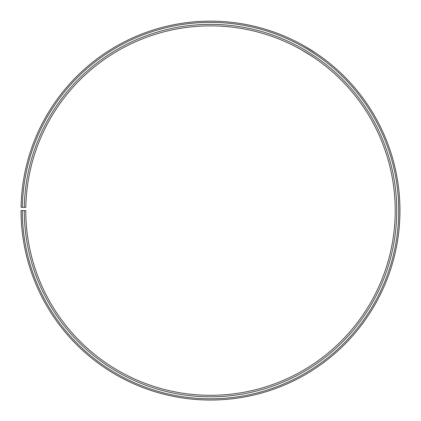 <?xml version="1.0" encoding="UTF-8"?>
<svg xmlns="http://www.w3.org/2000/svg" width="421" height="421" viewBox="0 0 421 421"><rect width="100%" height="100%" fill="white"/><g stroke="black" fill="none" stroke-linecap="round" stroke-linejoin="round"><path stroke-width="0.63" d="M22.292 210.595L21.05 210.595A189.455 189.455 0 0 0 304.272 375.211A189.455 189.455 0 0 0 307.135 47.636A189.455 189.455 0 0 0 21.076 207.285L22.318 207.306A188.213 188.213 0 0 1 306.499 48.699A188.213 188.213 0 0 1 303.662 374.132A188.213 188.213 0 0 1 22.292 210.595L25.786 210.595A184.719 184.719 0 0 0 301.931 371.096A184.719 184.719 0 0 0 304.72 51.709A184.719 184.719 0 0 0 25.813 207.369L24.297 207.343A186.235 186.235 0 0 1 305.488 50.404A186.235 186.235 0 0 1 302.678 372.411A186.235 186.235 0 0 1 24.271 210.595M22.318 207.306L24.297 207.343M298.794 48.341L297.394 47.589C297.026 47.057 314.261 57.414 313.634 57.345L313.25 57.088M313.056 56.961L301.089 49.61M303.525 45.547L316.076 53.283L309.372 48.983M308.34 48.357L302.283 44.852"/></g></svg>
